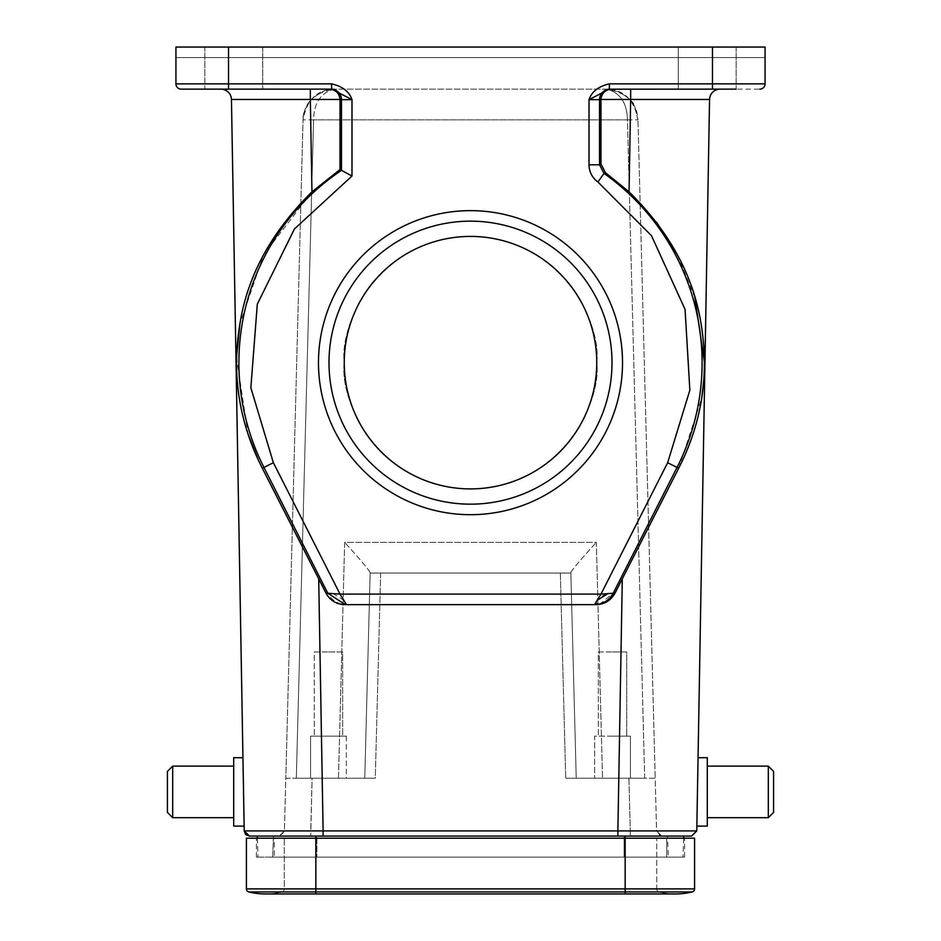<?xml version="1.0" encoding="UTF-8"?>
<svg xmlns="http://www.w3.org/2000/svg" width="941" height="941" viewBox="0 0 941 941"><rect width="100%" height="100%" fill="white"/><g stroke="black" fill="none" stroke-linecap="round" stroke-linejoin="round"><path stroke-width="0.71" stroke-dasharray="4.71 3.53" d="M612.003 362.661A141.503 141.503 0 0 0 470.5 221.159A141.503 141.503 0 0 0 328.997 362.661A141.503 141.503 0 0 1 470.5 221.159A141.503 141.503 0 0 1 612.003 362.661A141.503 141.503 0 0 1 470.5 504.164A141.503 141.503 0 0 1 328.997 362.661A141.503 141.503 0 0 1 470.5 221.159A141.503 141.503 0 0 1 612.003 362.661A141.503 141.503 0 0 1 470.5 504.164A141.503 141.503 0 0 1 328.997 362.661A141.503 141.503 0 0 0 470.5 504.164A141.503 141.503 0 0 0 612.003 362.661M596.747 362.661C601.817 325.739 563.941 238.144 470.5 236.414C377.059 238.144 339.183 325.739 344.253 362.661A126.247 126.247 0 0 1 470.5 236.414A126.247 126.247 0 0 1 596.747 362.661C601.817 399.596 563.941 487.191 470.5 488.908C377.059 487.191 339.183 399.596 344.253 362.661C339.183 325.739 377.059 238.144 470.5 236.414C563.941 238.144 601.817 325.739 596.747 362.661A126.247 126.247 0 0 1 470.5 488.908A126.247 126.247 0 0 1 344.253 362.661C339.183 399.596 377.059 487.191 470.5 488.908C563.941 487.191 601.817 399.596 596.747 362.661M244.131 826.092L233.697 826.092L233.697 757.705L233.697 791.899L233.697 757.705L242.943 757.705M243.543 791.899L242.943 757.705L243.543 791.899M172.685 766.127L167.416 771.385L167.416 812.412L167.416 791.899L167.416 812.412L172.685 817.682L172.685 766.127L172.685 791.899L172.685 766.127L233.697 766.127M698.057 757.705L707.303 757.705L707.303 826.092L707.303 791.899L707.303 826.092L696.869 826.092M697.457 791.899L698.057 757.705L697.457 791.899M768.315 817.682L773.584 812.412L773.584 771.385L773.584 812.412L773.584 771.385L768.315 766.127L768.315 817.682L768.315 791.899L768.315 817.682L707.303 817.682M622.519 362.661A152.019 152.019 0 0 0 470.5 210.643A152.019 152.019 0 0 0 318.481 362.661A152.019 152.019 0 0 0 470.5 514.692A152.019 152.019 0 0 0 622.519 362.661M736.144 47.05L736.144 89.136L678.285 89.136L736.144 89.136L736.144 47.05L678.285 47.05L678.285 89.136L712.466 89.136L678.285 89.136L678.285 47.05L736.144 47.05M262.715 47.05L262.715 89.136L204.856 89.136L262.715 89.136L262.715 47.05L204.856 47.05L204.856 89.136L204.856 47.05L262.715 47.05M346.359 736.144L346.359 778.219L310.589 778.219L346.359 778.219L310.589 778.219L346.359 778.219L346.359 736.144L310.589 736.144L310.589 778.219L310.589 736.144L346.359 736.144M310.589 736.144L328.468 736.144L310.589 736.144M612.532 736.144L630.411 736.144L630.411 778.219L594.641 778.219L630.411 778.219L594.641 778.219L630.411 778.219L630.411 736.144L594.641 736.144L594.641 778.219L594.641 736.144L612.532 736.144M328.468 651.984L342.677 651.984L342.677 736.144L328.468 736.144L342.677 736.144L328.468 736.144L342.677 736.144L342.677 651.984L314.27 651.984L314.27 736.144L314.27 651.984L328.468 651.984M612.532 651.984L626.73 651.984L626.73 736.144L626.73 651.984L598.323 651.984L598.323 736.144L598.323 651.984L612.532 651.984M661.241 836.055L656.583 830.962L661.841 836.09L279.159 836.09L661.841 836.09L656.583 830.962L655.195 778.219L565.717 778.219L655.195 778.219L637.963 119.872L656.583 830.962L630.282 830.962L656.583 830.962L660.147 835.808M683.672 838.196L683.013 857.133L683.754 836.09L257.246 836.09L617.884 836.09L617.884 830.915L696.775 830.915L709.549 99.464C710.043 93.888 713.055 90.477 718.559 89.242A10.516 10.516 0 0 1 720.065 89.136L630.658 89.136L720.065 89.136A10.516 10.516 0 0 0 718.23 89.289A10.516 10.516 0 0 1 718.559 89.242M279.759 836.055L284.417 830.962L279.159 836.09L284.417 830.962L285.805 778.219L312.094 778.219L285.805 778.219L303.037 119.872L284.417 830.962L310.718 830.962L284.417 830.962L280.853 835.808M258.669 460.843L325.974 593.112C330.079 600.452 336.337 604.287 344.735 604.64L596.265 604.64C604.663 604.287 610.921 600.452 615.026 593.112L622.295 578.786L617.884 830.915L244.225 830.915L231.451 99.464L310.342 99.464L311.953 191.846L263.645 254.74L239.92 323.869M325.974 593.112L340.03 594.112L273.349 462.701L250.859 387.774L257.305 304.166L294.427 228.981L351.993 176.038L341.477 170.333A231.592 231.592 0 0 0 263.962 467.454L262.339 468.289M273.349 462.701L263.962 467.454L327.727 593.112C330.997 599.194 336.008 602.922 342.771 604.298L346.488 604.64L340.03 594.112L600.97 594.112L667.651 462.701L689.859 390.162L685.06 309.366L651.49 235.709L597.911 182.001L603.981 173.403L605.404 172.626L600.97 164.052L600.958 99.464C601.699 93.218 605.157 89.771 611.332 89.136L630.658 89.136L611.332 89.136M622.295 578.786L678.661 468.289L677.038 467.454L613.273 593.112L600.97 594.112L594.512 604.64L600.111 603.875L613.273 593.112L615.026 593.112M596.265 604.64L600.111 603.875M678.661 468.289L701.727 398.137M704.091 377.517L704.597 363.297M694.87 297.591L677.367 254.776M656.536 222.147L629.047 191.846L605.404 172.626M629.047 191.846L630.658 99.464L709.549 99.464M257.328 838.196L257.987 857.133L257.246 836.09L315.847 836.09L315.847 857.133L683.013 857.133L256.411 857.133L315.847 857.133L315.847 838.196L274.29 838.196L274.29 857.133L274.29 838.196L315.847 838.196L246.413 838.196L246.413 888.892A3.152 3.152 0 0 0 248.824 891.95L315.847 891.95L315.847 838.196L284.288 838.196L315.847 838.196L315.847 857.133L315.847 838.196L315.847 857.133L684.589 857.133L315.847 857.133L315.847 838.196L315.847 888.892L246.413 888.892M318.705 578.786L323.116 836.09L691.517 836.09M609.38 85.666L609.38 89.136L759.81 89.136A5.258 5.258 0 0 0 765.068 83.867L765.068 47.05L175.932 47.05L765.068 47.05L765.068 57.566L765.068 47.05L175.932 47.05L175.932 83.867L228.534 83.867L228.534 47.05M736.144 89.136L712.466 89.136L712.466 83.867L609.38 83.867C598.441 86.384 591.654 91.642 589.007 99.652L599.523 99.652L599.523 164.804L600.97 164.052M594.512 604.628L344.735 604.64M345.512 603.087L341.924 604.134L346.488 604.628M236.497 357.18L247.965 433.907M181.19 89.136L220.935 89.136A10.516 10.516 0 0 1 222.77 89.289L223.088 89.36M351.993 176.038L351.993 99.652C349.193 91.512 342.406 86.243 331.62 83.867L228.534 83.867L228.534 89.136M311.953 191.846L340.019 169.556L341.477 170.333L341.477 99.652L351.993 99.652L331.62 89.136L220.935 89.136M310.342 89.136L310.342 99.464L340.042 99.464L340.019 169.556M316.905 836.09L624.095 836.09L273.455 836.09L272.714 857.133L624.095 857.133L272.714 857.133L273.455 836.09L316.905 836.09L316.905 857.133L316.905 836.09M668.286 857.133L624.095 857.133L668.286 857.133L667.545 836.09L668.286 857.133M624.095 836.09L667.545 836.09L624.095 836.09L624.095 857.133L624.095 836.09M765.068 57.566L175.932 57.566L765.068 57.566M608.227 89.183L589.007 99.652L589.007 164.804C589.231 172.038 592.207 177.767 597.911 182.001M340.042 99.464C339.301 93.218 335.843 89.771 329.668 89.136M312.094 778.219L375.283 778.219L312.094 778.219L310.718 836.09L310.718 830.962L630.282 830.962L310.718 830.962L312.094 778.219M380.658 573.069L560.342 573.069L370.142 573.069L380.658 573.069L375.283 778.219L364.767 778.219L375.283 778.219L380.658 573.069M296.321 778.219L364.767 778.219L296.321 778.219L313.565 119.872C313.988 102.64 320.999 92.394 334.596 89.136C314.47 92.394 303.955 102.64 303.049 119.872C306.766 99.699 317.282 89.454 334.596 89.136L606.404 89.136C626.53 92.394 637.045 102.64 637.951 119.872C634.234 99.699 623.718 89.454 606.404 89.136L334.596 89.136C321.01 92.383 314 102.628 313.565 119.872L303.049 119.872L313.565 119.872L296.321 778.219M644.679 778.219L565.717 778.219L644.679 778.219L627.435 119.872C627.012 102.64 620.001 92.394 606.404 89.136C619.99 92.383 627 102.628 627.435 119.872L637.951 119.872L627.435 119.872L644.679 778.219M560.342 573.069L570.858 573.069L576.233 778.219L570.858 573.069L370.142 573.069L364.767 778.219L370.142 573.069L570.858 573.069L560.342 573.069L565.717 778.219L560.342 573.069M370.154 572.763L364.767 778.219L370.154 572.763C369.895 570.964 361.403 560.824 344.653 542.345C361.32 560.73 369.825 570.869 370.154 572.763L370.154 572.763M570.846 572.763L576.233 778.219L570.846 572.763C571.105 570.964 579.597 560.824 596.347 542.345C579.68 560.73 571.175 570.869 570.846 572.763L570.846 572.763M256.411 857.133L256.411 838.196L256.411 857.133M265.35 893.95A69.434 69.434 0 0 0 281.888 891.95A3.152 3.152 0 0 0 284.288 888.892L284.288 838.196L284.288 888.892L315.847 888.892L315.847 893.95L315.847 891.95L281.888 891.95A3.152 3.152 0 0 0 284.288 888.892L315.847 888.892L315.847 838.196L666.71 838.196L666.71 857.133L666.71 838.196L625.153 838.196L684.589 838.196L315.847 838.196L625.153 838.196L625.153 888.892L315.847 888.892L315.847 891.95L281.888 891.95A69.434 69.434 0 0 1 265.35 893.95L315.847 893.95L315.847 891.95L625.153 891.95L625.153 893.95L625.153 891.95L315.847 891.95L625.153 891.95L625.153 888.892L625.153 891.95L659.112 891.95A3.152 3.152 0 0 1 656.712 888.892L656.712 838.196L656.712 888.892L315.847 888.892L625.153 888.892L625.153 836.09M684.589 857.133L684.589 838.196L684.589 857.133M694.587 888.892L625.153 888.892L625.153 838.196L694.587 838.196L694.587 888.892A3.152 3.152 0 0 1 692.176 891.95L625.153 891.95L625.153 888.892L656.712 888.892A3.152 3.152 0 0 0 659.112 891.95L625.153 891.95L625.153 893.95L315.847 893.95M675.65 893.95A69.434 69.434 0 0 1 659.112 891.95A69.434 69.434 0 0 0 675.65 893.95L625.153 893.95M332.855 593.536L343.818 600.264M606.18 593.677L598.205 598.57M630.658 89.136L720.065 89.136L630.658 89.136L630.658 99.464L600.958 99.464M667.651 462.701L677.038 467.454A231.592 231.592 0 0 0 603.981 173.403L599.523 164.804L589.007 164.804M759.81 89.136A5.258 5.258 0 0 0 765.068 83.867L712.466 83.867L712.466 47.05M600.958 99.652L599.523 99.652A10.516 10.516 -90 0 1 610.039 89.136M331.62 89.054L331.62 83.867M330.961 89.136A10.516 10.516 -90 0 1 341.477 99.652L340.042 99.652M630.282 836.09L630.282 830.962L630.282 836.09M628.906 778.219L630.282 830.962L628.906 778.219M338.478 778.219L344.653 542.345L596.347 542.345L602.522 778.219L596.347 542.345L344.653 542.345L338.478 778.219M627.435 119.872L313.565 119.872L627.435 119.872M172.685 817.682L233.697 817.682M334.584 89.136C329.573 87.666 321.798 91.101 311.283 99.417C305.143 107.874 302.402 114.661 303.049 119.801M637.951 119.801L634.963 107.25C634.799 99.922 612.462 86.137 606.416 89.136M768.315 766.127L707.303 766.127"/><path stroke-width="1.41" d="M318.481 362.661A152.019 152.019 0 0 1 470.5 210.643A152.019 152.019 0 0 1 622.519 362.661A152.019 152.019 0 0 1 470.5 514.692A152.019 152.019 0 0 1 318.481 362.661M612.003 362.661A141.503 141.503 0 0 0 470.5 221.159A141.503 141.503 0 0 0 328.997 362.661A141.503 141.503 0 0 0 470.5 504.164A141.503 141.503 0 0 0 612.003 362.661M596.747 362.661A126.247 126.247 0 0 0 470.5 236.414A126.247 126.247 0 0 0 344.253 362.661A126.247 126.247 0 0 0 470.5 488.908A126.247 126.247 0 0 0 596.747 362.661M242.943 757.705L233.697 757.705L233.697 826.092L244.131 826.092M172.685 817.682L167.416 812.412L167.416 771.385L172.685 766.127L172.685 817.682L233.697 817.682M736.144 89.136L608.227 89.183M262.715 89.136L204.856 89.136L262.715 89.136M768.315 766.127L768.315 817.682L773.584 812.412L773.584 771.385L768.315 766.127L707.303 766.127M696.869 826.092L707.303 826.092L707.303 757.705L698.057 757.705M678.661 468.289L677.038 467.454L613.273 593.112C610.003 599.194 604.992 602.922 598.229 604.298L594.512 604.64L600.97 594.112L615.026 593.112L678.661 468.289C701.892 422.885 709.373 374.847 701.139 324.186C693.552 275.878 669.522 231.768 629.047 191.846L630.658 99.464L709.549 99.464L696.775 830.915L691.517 836.09L617.884 836.09L683.754 836.09L683.672 838.196M615.026 593.112C610.921 600.452 604.663 604.287 596.265 604.64L344.735 604.64C336.337 604.287 330.079 600.452 325.974 593.112L262.339 468.289C238.932 422.215 231.498 373.918 240.002 323.375C247.601 275.595 271.573 231.757 311.953 191.846L310.342 99.464L231.451 99.464L244.225 830.915L245.589 834.373M622.295 578.786L617.884 830.915L696.775 830.915L691.47 836.09M701.727 398.137L704.091 377.517M704.597 363.297L694.87 297.591M677.367 254.776L656.536 222.147M246.413 888.892L315.847 888.892L315.847 891.95L248.824 891.95A69.434 69.434 0 0 0 265.35 893.95A69.434 69.434 0 0 1 248.824 891.95A3.152 3.152 0 0 1 246.413 888.892L246.413 838.196L315.847 838.196L315.847 836.09L323.116 836.09L249.483 836.09L257.246 836.09L257.328 838.196M318.705 578.786L323.116 830.915L617.884 830.915L617.884 836.09L323.116 836.09L323.116 830.915L244.225 830.915L249.483 836.09L246.001 834.773M629.047 191.846L605.404 172.626L603.981 173.403A231.592 231.592 0 0 1 677.038 467.454L667.651 462.701L600.97 594.112L340.03 594.112L325.974 593.112M630.658 89.136L630.658 99.464L600.958 99.464L600.97 164.052L605.404 172.626M709.549 99.464A10.516 10.516 0 0 1 720.065 89.136L720.065 89.136A10.516 10.516 0 0 0 709.549 99.464A10.516 10.516 0 0 1 718.23 89.289A10.516 10.516 0 0 0 709.549 99.464C710.008 94.041 712.902 90.654 718.23 89.289M344.735 604.64L346.488 604.64L345.135 604.592L327.727 593.112L263.962 467.454A231.592 231.592 0 0 1 341.477 170.333L340.019 169.556L340.042 99.464L310.342 99.464L310.342 89.136M596.265 604.64L346.488 604.64L340.03 594.112L273.349 462.701L250.859 387.774L257.305 304.166L294.427 228.981L351.993 176.038L341.477 170.333L341.477 99.652L340.042 99.652M595.488 603.087L599.076 604.134L594.512 604.628M667.651 462.701L689.859 390.162L685.06 309.366L651.49 235.709L597.911 182.001L603.981 173.403L599.523 164.804L600.97 164.052M600.958 99.464C601.699 93.218 605.157 89.771 611.332 89.136M759.81 89.136A5.258 5.258 0 0 0 765.068 83.867L765.068 47.05L175.932 47.05L175.932 83.867L331.62 83.867C342.559 86.384 349.346 91.642 351.993 99.652L351.993 176.038M239.92 323.869L236.497 357.18M247.965 433.907L258.669 460.843M222.441 89.242C227.945 90.477 230.957 93.888 231.451 99.464C230.992 94.041 228.098 90.654 222.77 89.289A10.516 10.516 0 0 1 231.451 99.464A10.516 10.516 0 0 0 220.935 89.136L220.935 89.136M311.953 191.846L340.019 169.556M597.911 182.001C592.171 177.72 589.207 171.991 589.007 164.804L589.007 99.652C591.807 91.512 598.594 86.243 609.38 83.867L609.38 85.666M330.961 89.136A10.516 10.516 -90 0 1 341.477 99.652L351.993 99.652L331.62 89.136L181.19 89.136A5.258 5.258 0 0 1 175.932 83.867A5.258 5.258 0 0 0 181.19 89.136A5.258 5.258 0 0 1 175.932 83.867M329.668 89.136C335.843 89.771 339.301 93.218 340.042 99.464M600.958 99.652L589.007 99.652L609.38 89.136L609.38 83.867L712.466 83.867L712.466 47.05M625.153 836.09L625.153 891.95L692.176 891.95A69.434 69.434 0 0 1 675.65 893.95L675.65 893.95A69.434 69.434 0 0 0 692.176 891.95A3.152 3.152 0 0 0 694.587 888.892L694.587 838.196L315.847 838.196L315.847 888.892L694.587 888.892M608.145 593.536L597.182 600.264M249.483 836.09L244.225 830.915M610.039 89.136A10.516 10.516 -90 0 0 599.523 99.652L599.523 164.804L589.007 164.804M712.466 89.136L712.466 83.867L765.068 83.867M262.339 468.289L273.349 462.701M228.534 47.05L228.534 89.136L181.19 89.136M331.62 89.054L331.62 83.867M675.65 893.95L625.153 893.95L625.153 891.95L315.847 891.95L315.847 893.95L265.35 893.95M768.315 817.682L707.303 817.682M345.135 604.592L346.488 604.64M625.153 893.95L315.847 893.95M172.685 766.127L233.697 766.127"/></g></svg>

